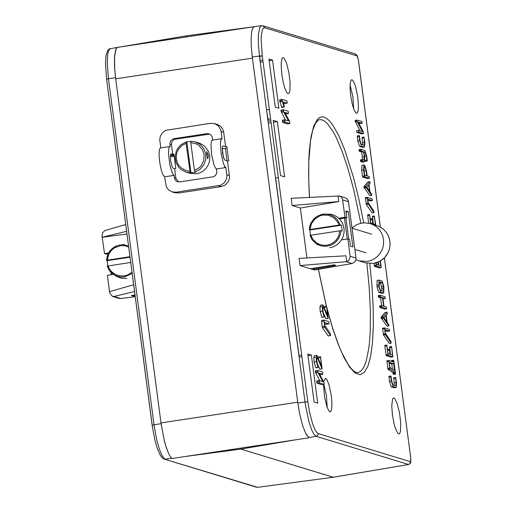 <?xml version="1.0" encoding="UTF-8"?>
<svg xmlns="http://www.w3.org/2000/svg" width="513" height="513" viewBox="0 0 513 513"><rect width="100%" height="100%" fill="white"/><g stroke="black" fill="none" stroke-linecap="round" stroke-linejoin="round"><path stroke-width="0.77" d="M339.83 230.812L310.775 235.21L312.949 239.411L317.175 243.271L320.099 244.63L323.421 245.323L326.909 245.214L330.295 244.278L333.309 242.63L335.765 240.462L337.599 238.013L338.83 235.493L339.83 230.812L342.235 230.972L341.472 225.201L339.074 225.047L309.243 229.638L309.89 229.984L310.5 235.255M310.006 235.403L312.321 239.981L315.944 243.56L311.821 239.25L310.006 235.403L310.775 235.21M329.718 247.734L333.2 246.811L336.413 245.15L339.215 242.835L341.478 239.962L343.094 236.673L343.986 233.12L344.114 229.458L343.473 225.867L342.094 222.514L340.042 219.545L337.407 217.102L334.316 215.3L330.904 214.222L323.004 214.145L317.085 216.313L313.424 219.384L310.179 224.893L309.256 229.619L309.775 226.175L311.019 222.899L314.097 218.66L316.81 216.486L321.555 214.434L326.396 214.004L330.596 214.889L334.393 216.89L337.509 219.865L340.222 224.963M341.472 225.201L309.89 229.984M345.909 217.845L348.731 239.25M344.46 218.096L347.224 239.077M126.621 231.337L102.183 237.23L102.055 236.256L102.459 233.069L104.703 230.613L125.73 224.547M113.347 274.359L107.384 275.385L109.744 293.128L109.526 291.66L133.649 284.734M134.541 291.519L114.021 296.463L112.43 296.418L109.744 293.128M112.43 296.418L118.83 298.367L120.805 298.534L135.22 296.636M135.111 295.809L132.886 295.969L131.405 295.501L134.99 294.917M108.121 253.852L106.249 254.095L104.511 253.563L102.183 237.23M102.369 237.288L126.968 233.973M111.257 274.718L110.943 272.313M152.201 425.271L154.003 424.764L108.455 78.765L115.54 77.681L114.559 67.735L114.476 56.468L115.791 49.274L116.906 47.626L117.939 47.318M168.873 454.076L166.27 447.599L164.429 441.244L161.088 423.68L154.003 424.764L156.536 438.987L159.043 448.221L161.762 455.057L164.384 458.731L165.192 459.173L171.804 458.289M410.804 458.571L410.708 462.675L410.124 463.656L408.624 464.483L333.341 477.25L257.641 487.331L333.335 477.25L240.853 449.093L240.725 448.118L240.853 449.093L191.311 455.595M254.134 26.714L186.45 35.82L186.591 36.93L186.45 35.82L118.567 47.228M104.511 253.563L108.551 253.018M267.555 116.566L268.318 119.285M323.491 384.404L324.517 396.703L326.749 406.2L328.711 410.695L329.93 411.849L330.93 411.388L331.796 408.136L331.898 402.436L331.225 395.356L329.057 385.045L327.236 380.248L325.505 378.209L323.671 381.666M352.027 79.707L351.014 80.195L350.161 83.478L350.065 89.185L350.745 96.258L352.078 103.382L353.81 109.224L355.624 112.713L356.779 113.373L357.971 111.61L358.472 107.025L357.747 96.848L355.58 86.537L353.758 81.74L352.027 79.707M392.426 414.754L393.939 423.129L395.44 428.458L397.575 433.023L399.011 433.985L399.71 433.485L400.473 431.286L400.711 422.667L399.492 412.824L397.133 403.365L394.478 398.255L393.548 397.883L392.56 398.967L391.752 405.873L392.426 414.754M281.797 74.443L283.311 82.817L284.811 88.14L286.421 91.898L287.453 93.283L288.383 93.674L289.383 92.622L289.845 90.968L290.082 82.356L288.864 72.506L286.504 63.054L283.856 57.937L282.919 57.571L281.938 58.649L281.143 64.042L281.797 74.443M408.624 464.483L333.194 477.237L240.853 449.093L289.794 440.693M270.608 119.093L267.921 119.337M339.497 218.948L346.743 217.704L345.005 217.172L342.466 198.852L341.132 196.921L339.426 195.979L346.025 198.056L348.308 200.577L356.016 258.033L355.83 260.168L354.772 262.028L352.033 263.541L314.456 269.979L300.015 265.58L345.999 261.707L347.615 261.232L349.116 259.969L350.187 256.737L347.878 238.994L349.616 239.526L350.494 246.189L352.88 246.913L348.25 211.766L346.012 212.145M348.25 211.766L345.865 211.042L346.743 217.704M339.426 195.979L291.153 198.3L292.102 205.508L338.811 201.577L300.361 208.028L292.102 205.508M300.015 265.58L299.066 258.372L345.948 255.801L346.711 261.611M306.928 257.943L300.361 208.028M275.269 107.108L278.88 108.205L272.55 60.156L268.94 59.053L275.269 107.108M314.097 402.051L317.707 403.147L311.385 355.099L307.768 353.996L314.097 402.051M284.644 176.85L280.521 175.593L273.243 120.331L277.373 121.587L284.644 176.85M326.621 324.203L324.633 323.626M328.166 335.932L322.465 327.73L322.145 326.569L321.536 320.458L323.863 320.112M284.837 103.517L283.381 103.107M284.208 107.076L282.214 101.298L282.105 99.413L286.812 100.837L287.216 102.1L287.12 103.171L282.958 101.901L284.099 105.139L284.208 107.076L281.823 107.435L279.7 100.901L279.745 99.766L282.073 99.426M325.909 318.772L323.28 312.738M321.94 317.31L320.157 311.474L319.932 307.043L320.471 305.222L322.94 304.876L327.544 315.315L326.576 306.126L328.23 318.432L325.742 318.644M324.062 306.87L324.216 306.485M319.817 369.257L317.188 363.23M315.854 367.802L314.071 361.96L313.841 357.529L314.379 355.708L316.854 355.362L321.459 365.801L320.484 356.612L322.138 368.918L319.657 369.129M317.977 357.356L318.124 356.971M286.164 113.854L285.44 113.668M287.504 123.902L282.746 122.492L282.4 120.157L284.728 119.811M285.446 120.004L280.996 111.161L281.066 110.109L283.388 109.769M320.49 374.599L319.766 374.413M321.831 384.647L317.072 383.237L316.726 380.902L319.054 380.563M319.779 380.749L315.322 371.906L315.392 370.854L317.714 370.514M360.318 123.543L358.728 123.088M361.691 133.842L356.817 132.392L356.561 130.661L358.42 130.385M360.017 130.847L355.131 121.1L355.195 120.356L357.048 120.087M362.762 147.314L359.594 146.449L357.805 140.947L357.285 135.862L359.145 135.592M362.691 144.871L362.075 137.324L363.935 137.048M362.582 162.095L360.71 161.621L360.408 160.704L360.447 159.889L362.313 159.614M362.511 159.652L361.742 152.047L359.35 151.322L359.055 150.399L359.094 149.584L360.953 149.315M365.327 161.358L364.871 159.716M367.584 178.53L362.742 177.075L362.447 176.164L361.652 170.156L361.966 165.314L363.961 165.039L364.705 165.263L366.487 170.758L367.161 175.901L369.187 176.523L369.45 178.255L364.628 176.793L363.537 169.867L363.852 165.032M369.847 195.677L363.909 187.296L363.967 186.527L367.93 181.961L369.873 181.66L370.13 183.34L369.014 184.622L369.937 191.606L371.745 194.568L371.707 195.402L369.738 195.633M370.469 200.872L372.361 200.589L367.757 199.185L368.231 202.821L373.772 210.933L373.945 212.619L367.943 203.34L367.308 197.396L372.13 198.858L372.387 200.589L370.501 200.878L367.872 200.083M372.111 212.901L366.295 204.495L365.423 197.678L367.282 197.409M373.323 223.912L372.47 216.287L374.33 216.011M368.635 223.181L367.68 214.825L369.546 214.556M370.63 223.7L369.572 214.543L370.912 223.174L372.752 223.732L372.233 218.634L370.373 218.923M380.479 260.95L381.204 267.562L379.287 267.844L374.496 266.382L373.926 263.361M381.973 293.289L378.812 292.423L377.029 286.934L377.113 280.38L379.113 280.104L382.063 281.002L383.846 286.504L383.756 293.045L380.697 292.134L378.915 286.652L378.998 280.092M381.608 305.588L380.595 297.912L378.568 297.29L378.267 296.373L378.312 295.559L380.171 295.283M385.276 298.47L382.852 297.739L383.98 306.312L386.372 307.037L386.629 308.775L381.813 307.306L381.55 305.575L383.609 306.197L382.48 297.623L380.454 297.008L380.197 295.276L385.019 296.738L385.276 298.47L382.974 298.637M384.769 309.044L379.921 307.595L379.665 305.863L381.525 305.588M387.026 326.197L381.095 317.816L381.153 317.04L385.116 312.481L387.052 312.18L387.315 313.86L386.199 315.136L387.116 322.126L388.925 325.082L388.892 325.922L386.917 326.153M387.713 331.379L385.058 330.596M389.296 343.415L383.48 335.008L382.608 328.198L384.468 327.922M390.508 354.425L389.656 346.801L391.515 346.531M391.098 357.099L386.251 355.65L384.821 346.147L384.865 345.345L386.783 345.063L388.097 353.688L389.938 354.252L389.444 349.154L390.31 354.368L392.509 355.034L391.566 346.519L392.926 356.824L388.136 355.362L386.751 345.057L384.865 345.345M389.412 349.154L387.559 349.443M393.721 374.394L393.298 374.291L392.881 372.47L388.04 369.392L386.892 360.793L388.751 360.524M391.413 361.306L391.464 360.568L393.324 360.293M394.414 387.745L391.246 386.879L389.463 381.371L388.937 376.292L390.803 376.016M394.343 385.301L393.727 377.748L395.587 377.478M266.369 108.596L268.164 121.196M275.648 178.03L299.008 355.496M380.332 227.092L358.286 59.63L357.086 55.936L264.746 27.792L263.496 28.042L262.412 29.741L261.361 35.166L261.155 40.399L262.265 55.731L307.813 401.724L309.474 411.708L312.475 423.437L314.995 429.766L316.643 432.388L318.169 433.575L410.509 461.719L410.054 463.508L408.508 464.47L316.168 436.326L313.77 434.017L311.917 430.465L309.102 422.353L305.459 405.251L259.431 55.923L258.296 42.868L258.379 34.711L259.706 27.561L261.495 25.682L254.358 26.631L252.569 28.523L251.729 31.498L251.114 38.206L251.306 46.991L252.287 56.988L297.841 402.987L299.592 413.561L302.747 426.072L306.293 434.62L308.807 437.429L305.62 433.382M259.565 55.904L260.181 60.553M270.486 120.799L268.152 121.106M224.803 167.706L224.598 166.154M223.469 157.574L222.257 148.366M225.393 148.385L227.047 160.979M275.513 178.049L278.322 177.684M268.28 123.114L271.076 122.645M273.493 122.235L277.373 121.587M268.03 121.222L270.826 120.741M299.092 357.157L301.888 356.689M307.992 355.663L311.385 355.099M298.874 355.522L301.67 355.041M266.664 109.814L269.338 109.461M260.258 62.214L263.054 61.746M269.158 60.72L272.55 60.156M260.046 60.579L262.842 60.098M353.688 108.903L352.893 96.726L350.052 84.863M327.166 407.412L326.473 395.933L323.876 384.346M312.436 269.363L334.547 265.619L335.682 265.311L334.207 264.843L310.371 268.735M345.005 217.172L338.76 218.224M338.811 201.577L338.048 195.774M341.568 239.821L347.878 238.994M330.385 335.515L324.819 327.371L323.895 320.099L328.602 321.523L329 322.786L328.91 323.857L324.485 322.51L324.876 325.492L330.225 333.315L330.539 334.463L330.494 335.585L328.025 335.874M282.214 101.298L279.861 101.657M328.102 318.284L323.793 307.98L322.869 308.121M323.793 307.98L323.19 307.242L322.85 308.371L322.991 311.167L324.267 316.97L321.754 317.194M324.107 316.835L322.517 311.115L322.286 306.684L322.824 304.869M322.017 368.77L317.707 358.465L316.784 358.606M317.707 358.465L317.098 357.728L316.765 358.856L316.906 361.652L318.175 367.455L315.662 367.68M318.022 367.327L316.425 361.607L316.2 357.17L316.739 355.355M283.625 111.872L283.426 109.75L288.139 111.18L288.486 113.514L284.664 112.353L289.582 121.382L289.819 123.562L285.106 122.132L284.76 119.798L288.582 120.959L283.625 111.872L281.271 112.225M317.957 372.618L317.752 370.501L322.472 371.925L322.818 374.259L318.99 373.105L323.915 382.127L324.145 384.308L319.432 382.878L319.086 380.543L322.914 381.704L317.957 372.618L315.598 372.977M357.26 121.677L357.08 120.074L361.921 121.536L362.178 123.267L358.189 122.062L363.364 131.963L363.544 133.572L358.702 132.11L358.446 130.373L362.441 131.584L357.26 121.677L355.374 121.966M363.993 137.042L364.852 142.229L364.544 147.071L361.479 146.167L359.696 140.658L359.132 136.381L359.203 135.579L359.504 136.496L360.062 140.767L361.255 144.435L364.198 145.333L364.48 142.107L363.993 137.042M363.627 151.765L361.235 151.034L360.979 149.302L364.878 150.482L366.66 155.99L367.231 160.28L367.154 161.082L366.859 160.165L366.295 155.881L365.102 152.214L363.999 151.874L364.679 157.036L364.365 161.851L362.595 161.338L362.293 160.415L362.338 159.607L364.095 160.12L364.307 156.914L363.627 151.765L361.742 152.047M366.789 175.792L364.589 175.119L363.909 169.983L364.121 166.763L364.935 166.994L366.115 170.656L366.789 175.792M363.8 168.79L364.788 175.183M371.624 195.35L365.795 187.014L365.852 186.238L369.822 181.679L367.93 181.961M369.822 181.679L367.968 181.948M367.032 186.867L367.167 187.912M368.706 184.981L369.501 191.028L366.68 187.264L368.706 184.981M373.874 212.549L371.989 212.837M368.18 204.206L366.295 204.495M372.233 218.634L373.124 223.848L375.33 224.521L374.387 216.005L375.785 225.278M369.572 214.543L367.68 214.825M381.204 267.562L376.388 266.1L375.792 262.945M377.825 262.258L378.184 264.984L376.343 264.426L376.138 262.848M380.152 261.143L380.761 265.772L378.556 265.099L378.164 262.117M378.344 262.04L378.754 265.157M378.966 282.58L380.402 283.016L381.589 286.677L381.903 290.845M382.288 282.727L383.474 286.395L383.487 291.307L380.473 290.403L379.287 286.761L379.267 281.829L382.288 282.727L380.402 283.016M382.48 297.623L380.595 297.912M388.803 325.864L382.98 317.528L383.038 316.758L387.001 312.193L385.116 312.481M387.001 312.193L385.148 312.462M384.211 317.387L384.352 318.432M385.891 315.495L386.687 321.542L383.865 317.778L385.891 315.495M391.06 343.069L385.366 334.726L384.493 327.91L389.316 329.378L389.611 330.295L389.572 331.109L384.936 329.699L385.417 333.341L390.957 341.453L391.156 343.139L389.175 343.351M385.366 334.726L383.48 335.008M394.766 372.181L389.925 369.11L388.777 360.511L393.42 361.915L393.349 360.28L393.747 360.395L395.581 374.124L394.766 372.181L392.881 372.47M393.644 363.646L394.542 370.45L389.912 367.526L389.22 362.3L393.644 363.646L391.759 363.935L392.445 369.129M389.341 363.198L391.759 363.935M395.645 377.465L396.504 382.66L396.196 387.501L393.131 386.59L391.348 381.088L390.784 376.811L390.855 376.01L391.156 376.92L391.714 381.191L392.907 384.865L395.85 385.757L396.132 382.538L395.645 377.465M352.04 227.862L356.702 224.694L360.671 223.29L364.826 222.802L370.322 223.61L373.708 225.021L376.754 227.073L379.344 229.689L381.396 232.767L382.82 236.204L383.564 239.866L383.609 243.611L382.948 247.311L381.601 250.819L379.626 254.006L377.093 256.756L374.099 258.969L370.752 260.553L367.18 261.457L358.972 260.867L355.958 259.649M130.719 262.457L107.236 266.087L108.673 269.312L110.385 271.704L115.861 276.109L121.632 278.347L126.955 278.418M129.956 256.692L106.48 260.315L107.121 260.662L107.736 265.939M106.48 260.315L108.019 254.082L111.776 248.92L117.182 245.612L122.197 244.656L117.137 245.624L114.04 247.163L111.327 249.344L109.128 252.056L107.544 255.185L106.48 260.315M130.026 257.199L107.121 260.662M297.97 403.923L252.255 56.699M308.858 437.813L172.105 458.5L170.521 456.903L168.739 453.806L165.936 446.419L164.179 440.083L160.986 422.904L115.688 78.835L114.668 68.486L114.585 56.783L115.957 49.325L117.124 47.632L117.977 47.324M178.421 181.91L175.882 178.267L174.612 168.655L175.792 168.476L173.894 154.06L172.714 154.24L171.451 144.628L169.906 144.159L170.22 146.558L169.502 146.789L168.745 148.885L168.508 153.9L169.893 165.173L172.291 173.15L174.016 175.395L174.741 179.204L175.908 180.775L177.261 181.608L179.678 181.891L213.216 176.786L215.101 175.779L216.383 174.042L216.813 171.919L216.454 168.969L225.887 167.546L226.919 175.837L226.451 179.063L224.277 182.808L220.737 185.231L176.228 192.215L172.124 191.913L168.681 189.99L166.347 186.841L164.583 176.818L162.858 174.58L161.262 169.97L159.78 162.781L159.075 155.33L159.312 150.309L160.069 148.219L160.787 147.988M209.804 134.098L175.01 139.222L173.554 139.895L172.086 141.479L171.451 144.628M173.99 154.753L170.726 155.247L173.824 156.189L170.303 156.721M173.311 174.856L173.394 175.491M227.009 148.142L223.335 148.699L222.187 148.347M173.644 154.804L173.824 156.189M212.651 140.075L212.183 136.971L211.266 135.265L209.413 133.919L206.995 133.643L173.465 138.747L170.835 140.549L170.098 142.005L169.906 144.159M160.781 147.924L159.761 139.696L160.223 136.471L162.403 132.726L165.943 130.302L210.445 123.319L214.549 123.62L218.467 125.993L220.814 129.969L222.091 138.709L220.956 139.671L220.398 143.153L221.077 153.502L223.386 163.371L224.841 166.552L225.887 167.546M214.549 123.62L217.858 124.659L220.481 126.249L222.462 128.616L223.591 131.514L225.617 146.705L226.797 146.526L228.695 160.947L227.516 161.12L229.497 176.626L229.305 178.793L228.144 181.846L225.213 185.007L221.25 186.578L178.813 192.997L174.709 192.702L172.124 191.913M225.617 146.705L223.04 145.923L222.475 146.397L222.533 153.316L224.418 159.838L227.516 161.12M174.016 175.395L164.583 176.818M212.658 140.139L211.529 141.101L210.965 144.576L211.651 154.932L213.953 164.801L215.409 167.982L216.454 168.969M174.612 168.655L173.067 168.187L172.33 167.315L170.617 160.851L170.515 154.522L171.028 153.759L172.714 154.24M111.436 274.686L111.154 272.531M206.867 154.984L207.778 158.889L208.419 155.452L206.688 151.668L206.867 154.984M190.74 141.453L186.136 141.928L186.059 143.294L190.24 172.791L195.677 172.297L194.953 172.079L194.453 170.521L199.339 167.706L201.282 165.616L203.796 160.492L204.168 154.804L202.34 149.45L198.602 145.269L196.197 143.839L190.772 142.582L194.453 170.521M190.772 142.582L190.868 141.21L195.177 141.87L200.134 144.467L203.834 148.706L205.79 154.041L205.751 159.761L203.712 165.122L199.948 169.418L194.953 172.079M190.24 172.791L185.95 172.137L189.765 173.304L195.96 173.849L199.666 172.926L203.052 171.118L205.912 168.52L208.079 165.301L209.413 161.646L209.843 157.786L209.49 154.593L208.252 150.995L204.437 146.032L200.173 143.448L195.177 141.87L190.868 141.21M186.899 142.146L190.958 173.009M317.887 244.932L315.944 243.56L320.67 245.817L325.646 246.387L330.295 245.445L333.155 244.06L335.701 242.13L338.708 238.385L340.523 233.915L340.985 230.728M339.074 225.047L337.868 222.334L334.014 217.903L328.775 215.345L322.94 215.05L320.086 215.774L315.033 218.852L311.5 223.649L310.019 229.446M152.194 425.181L106.595 79.233L108.455 78.765L107.262 63.279L107.589 55.449L108.275 51.71L109.853 48.806L117.56 47.331M120.805 298.534L114.021 296.463M186.097 456.384L240.853 449.093L295.353 439.853M257.641 487.331L164.205 459.09L162.416 458.064L160.428 455.602L157.158 448.118L154.811 439.808L152.149 425.232L106.595 79.233L105.466 63.689L105.967 55.744L107.692 50.466L109.128 49.043L110.468 48.536M134.496 294.981L134.611 295.873M132.784 295.212L132.886 295.969M360.883 223.245L353.63 189.329L348.083 169.078L342.209 151.585L336.207 137.452L333.226 131.815L327.429 123.646L324.671 121.19L322.036 119.843L319.432 119.644L318.227 120.125L315.386 123.505L312.654 130.507L310.525 140.857L308.8 161.736L308.717 178.607L309.48 197.3M353.354 371.527L355.291 372.412M410.509 461.719L410.791 458.481L384.384 257.892M309.422 197.3L308.614 176.831L308.832 158.562L309.326 150.431L311.07 136.516L313.764 126.076L317.323 119.452L319.394 117.644L321.638 116.849L324.036 117.092L326.73 118.465L329.545 120.978L332.469 124.614L338.509 135.111L344.64 149.565L353.528 177.511L358.933 199.345L363.691 222.847M369.77 263.592L371.944 285.856L373.15 306.857L373.336 325.947L372.515 342.511L370.7 356.048L367.949 366.115L364.358 372.412L360.03 374.727L355.105 373.002L349.738 367.276L344.088 357.741L338.349 344.685L332.687 328.532L327.288 309.775M326.351 306.152L318.374 269.312M262.265 55.731L252.287 56.988M307.813 401.724L297.841 402.987M318.169 433.575L317.861 435.133L316.675 436.178L308.826 437.57M318.426 269.299L326.3 305.684L332.321 327.102L338.67 345.211L341.882 352.771L348.154 364.474L351.104 368.449L353.79 371.091L356.054 372.419L357.715 372.637L360.177 371.656L362.422 369.405L364.422 365.91L366.167 361.203L368.802 348.353L369.668 340.337L370.226 331.372L370.373 310.961L369.238 287.928L366.872 263.207M264.746 27.792L263.098 25.817L355.438 53.968L357.086 55.936M355.438 53.968L357.272 55.648L358.286 59.63M384.429 257.847L410.791 458.481M352.033 263.541L345.999 261.707M350.148 256.243L356.016 258.033M348.596 201.712L342.735 199.923M328.91 323.857L326.55 324.21M330.455 335.585L328.096 335.938M324.819 327.371L322.465 327.73M324.505 326.217L322.145 326.569M323.844 321.209L321.484 321.568M287.12 103.171L284.76 103.523M284.183 107.076L281.823 107.435M283.971 106.691L281.611 107.044M282.06 100.542L279.7 100.901M328.185 318.426L325.826 318.785M324.229 316.963L321.869 317.323M322.517 311.115L320.157 311.474M322.286 306.684L319.932 307.043M326.48 307.229L324.344 307.556M322.093 368.918L319.74 369.27M318.137 367.455L315.784 367.808M316.425 361.607L314.071 361.96M316.2 357.17L313.841 357.529M320.394 357.715L318.259 358.042M288.447 113.508L286.094 113.867M289.768 123.556L287.415 123.915M285.106 122.132L282.746 122.492M284.709 120.914L282.349 121.267M283.349 110.802L280.996 111.161M322.78 374.259L320.42 374.612M324.101 384.301L321.741 384.66M319.432 382.878L317.072 383.237M319.035 381.659L316.675 382.018M317.682 371.547L315.322 371.906M362.146 123.267L360.261 123.556M363.505 133.572L361.614 133.855M358.702 132.11L356.817 132.392M357.016 120.818L355.131 121.1M364.429 147.064L362.544 147.346M361.479 146.167L359.594 146.449M359.696 140.658L357.805 140.947M359.132 136.381L357.247 136.67M364.48 142.107L362.595 142.396M363.916 137.843L362.031 138.125M365.102 152.214L364.063 152.374M364.256 161.845L362.364 162.127M362.595 161.338L360.71 161.621M362.293 160.415L360.408 160.704M364.307 156.914L362.422 157.202M361.235 151.034L359.35 151.322M360.94 150.117L359.055 150.399M367.154 161.082L365.269 161.364M366.859 160.165L364.974 160.454M366.295 155.881L364.563 156.144M369.418 178.255L367.532 178.537M364.628 176.793L362.742 177.075M364.333 175.876L362.447 176.164M363.537 169.867L361.652 170.156M366.115 170.656L364.23 170.944M364.935 166.994L363.877 167.155M366.07 187.886L364.185 188.175M365.795 187.014L363.909 187.296M365.852 186.238L363.967 186.527M373.945 212.619L372.06 212.908M367.943 203.34L366.058 203.623M367.27 198.185L365.384 198.473M374.31 216.807L372.425 217.089M369.527 215.345L367.641 215.633M372.188 219.442L370.457 219.705M381.172 267.555L379.287 267.844M376.388 266.1L374.496 266.382M376.087 265.183L374.201 265.465M383.647 293.032L381.762 293.321M380.697 292.134L378.812 292.423M378.915 286.652L377.029 286.934M378.69 284.933L376.798 285.215M383.474 286.395L381.589 286.677M383.698 288.107L381.813 288.389M380.454 297.008L378.568 297.29M380.159 296.084L378.267 296.373M385.244 298.463L383.358 298.752M386.603 308.768L384.712 309.057M381.813 307.306L379.921 307.595M381.512 306.389L379.626 306.671M388.867 325.915L386.982 326.204L388.892 325.922M383.256 318.406L381.371 318.688M382.98 317.528L381.095 317.816M383.038 316.758L381.153 317.04M389.54 331.103L387.655 331.392M391.13 343.139L389.245 343.421M385.128 333.854L383.243 334.143M384.449 328.705L382.563 328.987M391.496 347.32L389.611 347.609M392.926 356.824L391.041 357.112M388.136 355.362L386.251 355.65M387.841 354.451L385.956 354.733M386.712 345.865L384.821 346.147M389.373 349.956L387.642 350.219M395.555 374.118L393.663 374.407M395.19 374.009L393.298 374.291M394.888 373.092L393.003 373.381M389.925 369.11L388.04 369.392M389.643 368.199L387.757 368.481M388.739 361.312L386.847 361.601M393.311 361.081L391.547 361.344M396.081 387.488L394.196 387.777M393.131 386.59L391.246 386.879M391.348 381.088L389.463 381.371M390.784 376.811L388.899 377.093M396.132 382.538L394.247 382.826M395.568 378.267L393.683 378.556M358.972 260.867L365.365 262.816L373.573 263.406L377.151 262.502L380.499 260.918L383.493 258.706L386.026 255.955L388.001 252.768L389.341 249.26L390.008 245.56L389.963 241.815L389.213 238.154L387.79 234.717L385.744 231.639L383.147 229.022L380.101 226.97L376.722 225.56L380.242 227.041L383.391 229.215L386.045 231.991L388.155 235.39L389.63 239.616L390.104 244.079L389.566 248.549L388.296 252.223L384.712 257.558L379.626 261.425L373.605 263.413M107.236 266.087L108.743 269.44L111.488 272.852L114.675 275.173L117.9 276.501L121.241 277.065L124.46 276.911L132.168 273.474M108.012 265.894L109.295 268.741L111.468 271.608L114.675 274.109L118.836 275.725L123.55 275.975L125.909 275.519L128.147 274.692L131.995 272.147M128.686 247.003L124.71 245.753L120.536 245.676L114.611 247.766L111.34 250.459L108.91 253.961L107.249 260.129M128.532 245.842L122.197 244.656L124.576 244.598M160.986 422.904L297.732 402.211M115.688 78.835L252.434 58.142M218.673 185.789L221.25 186.578M176.228 192.215L178.813 192.997M226.836 174.753L229.414 175.542M221.141 131.501L223.719 132.29M175.882 178.267L174.33 177.799M208.541 134.117L206.995 133.643M175.536 139.113L173.99 138.638M186.059 143.294L182.096 145.365L178.364 149.469L177.017 152.329L176.299 155.586L176.344 159.011L177.184 162.32L178.716 165.237L180.749 167.584L185.392 170.419L189.739 171.239M371.611 234.184L352.091 228.234M365.936 252.806L354.881 249.44M256.545 487.235L164.205 459.09M259.636 56.398L262.29 55.943M263.098 25.817L261.495 25.682M358.337 59.668L380.383 227.124M328.948 323.857L326.589 324.216M330.494 335.585L328.134 335.944M323.895 320.099L321.536 320.458M287.158 103.171L284.798 103.53M282.105 99.413L279.745 99.766M328.23 318.432L325.87 318.791M324.267 316.97L321.907 317.323M326.531 306.12L324.178 306.479M322.138 368.918L319.779 369.277M318.175 367.455L315.822 367.815M320.445 356.612L318.086 356.965M288.486 113.514L286.132 113.873M289.819 123.562L287.466 123.915M284.76 119.798L282.4 120.157M283.426 109.75L281.066 110.109M322.818 374.259L320.458 374.618M324.145 384.308L321.792 384.667M319.086 380.543L316.726 380.902M317.752 370.501L315.392 370.854M362.178 123.267L360.293 123.556M363.544 133.572L361.659 133.861M358.446 130.373L356.561 130.661M357.08 120.074L355.195 120.356M364.544 147.071L362.659 147.359M359.171 135.579L357.285 135.862M363.961 137.035L362.075 137.324M364.365 161.851L362.479 162.14M362.338 159.607L360.447 159.889M360.979 149.302L359.094 149.584M367.186 161.082L365.301 161.371M369.45 178.255L367.558 178.543M373.971 212.626L372.085 212.908M367.308 197.396L365.423 197.678M374.355 215.999L372.47 216.287M383.756 293.045L381.871 293.327M380.197 295.276L378.312 295.559M386.629 308.775L384.744 309.057M381.55 305.575L379.665 305.863M389.572 331.109L387.687 331.392M391.156 343.139L389.271 343.428M384.493 327.91L382.608 328.198M391.541 346.519L389.656 346.801M392.958 356.824L391.073 357.112M395.581 374.124L393.695 374.407M388.777 360.511L386.892 360.793M393.349 360.28L391.464 360.568M396.196 387.501L394.311 387.783M390.829 376.003L388.937 376.292M395.613 377.465L393.727 377.748M370.322 223.61L376.722 225.56M117.81 47.337L254.557 26.65M212.376 140.113L221.802 138.69M169.931 146.538L160.505 147.962M186.136 141.928L181.14 144.589L177.376 148.885L176.119 151.47L175.068 157.106L176.049 162.724L178.934 167.591L180.98 169.54L185.95 172.137"/></g></svg>
